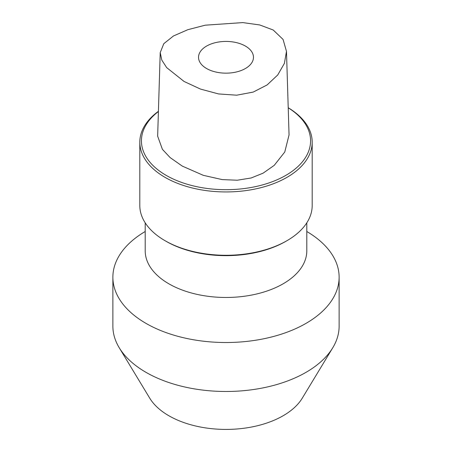 <?xml version="1.0" encoding="UTF-8"?>
<svg xmlns="http://www.w3.org/2000/svg" width="452" height="452" viewBox="0 0 452 452"><rect width="100%" height="100%" fill="white"/><g stroke="black" fill="none" stroke-linecap="round" stroke-linejoin="round"><path stroke-width="0.68" d="M273.234 30.024L259.736 24.956L242.82 22.6L205.248 25.182L187.846 29.685L173.489 35.957L163.782 43.708L160.217 52.635L161.81 60.099L166.681 67.619L184.1 81.484L200.518 89.089L218.587 93.943L236.684 95.197L253.216 92.078L267.126 84.931L277.743 74.959L284.398 63.365L286.483 51.375L283.071 39.443L273.234 30.024M245.425 46.076A27.47 15.86 180 0 1 253.47 57.297A27.47 15.86 180 0 1 236.515 71.947A27.47 15.86 180 0 1 206.575 68.512A27.47 15.86 180 0 1 198.53 57.297A27.47 15.86 180 0 1 215.485 42.641A27.47 15.86 180 0 1 245.425 46.076M286.483 51.375L289.054 134.928L284.771 152.002L274.211 165.37L263.092 173.167L251.171 177.975L237.272 180.224L222.158 179.591L203.31 175.331L182.286 166.099L170.138 157.59L162.409 149.341L157.652 136.176L160.217 52.635M158.409 111.514A84.575 48.827 0 0 0 166.2 175.387A84.575 48.827 0 0 0 284.557 176.094A84.575 48.827 0 0 0 288.218 107.791M158.415 111.299A86.191 49.76 0 0 0 139.809 142.182A86.191 49.76 0 0 0 165.053 177.365A86.191 49.76 0 0 0 258.985 188.156A86.191 49.76 0 0 0 312.191 142.182A86.191 49.76 0 0 0 288.218 107.745M312.191 142.182L312.191 205.519A86.191 49.76 180 0 1 286.947 240.701L285.8 241.362A84.575 48.827 180 0 1 166.2 241.362L165.053 240.701A86.191 49.76 180 0 1 139.809 205.519L139.809 142.182M286.947 240.701A86.191 49.76 180 0 1 165.053 240.701L166.2 241.362M306.801 222.83L306.801 250.82A80.801 46.652 0 0 1 283.133 283.805A80.801 46.652 180 0 1 195.078 293.919A80.801 46.652 180 0 1 145.199 250.82L145.199 222.83M145.199 231.503A113.124 65.308 180 0 0 112.876 277.206A113.124 65.308 180 0 0 182.71 337.548A113.124 65.308 180 0 0 305.987 323.389A113.124 65.308 0 0 0 339.124 277.206A113.124 65.308 0 0 0 306.801 231.503M119.204 347.707L149.719 398.15A80.801 46.652 180 0 0 283.133 415.755A80.801 46.652 0 0 0 302.281 398.15L332.796 347.707A113.124 65.308 0 0 1 305.987 372.358A113.124 65.308 180 0 1 119.204 347.707A113.124 65.308 180 0 1 112.876 326.174L112.876 277.206M332.796 347.707A113.124 65.308 0 0 0 339.124 326.174L339.124 277.206"/></g></svg>
